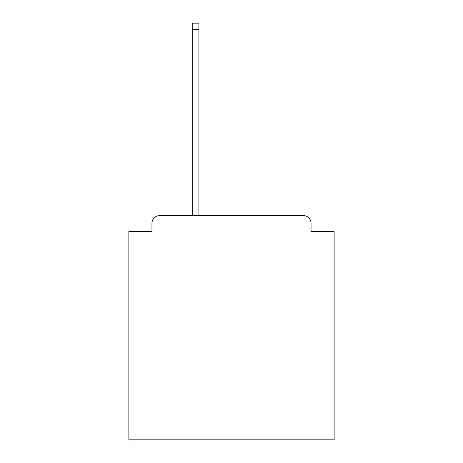 <?xml version="1.0" encoding="UTF-8"?>
<svg xmlns="http://www.w3.org/2000/svg" width="463" height="463" viewBox="0 0 463 463"><rect width="100%" height="100%" fill="white"/><g stroke="black" fill="none" stroke-linecap="round" stroke-linejoin="round"><path stroke-width="0.69" d="M334.136 231.5L311.043 231.5L334.136 231.5L334.136 439.85L128.864 439.85L128.864 231.5L151.957 231.5L128.864 231.5M151.957 231.5L151.957 223.288A7.697 7.697 0 0 1 159.654 215.59L303.346 215.59A7.697 7.697 0 0 1 311.043 223.288L311.043 231.5M198.911 29.563L192.243 29.563L192.243 23.15L198.911 23.15L198.911 215.59M192.243 29.563L192.243 215.59"/></g></svg>
